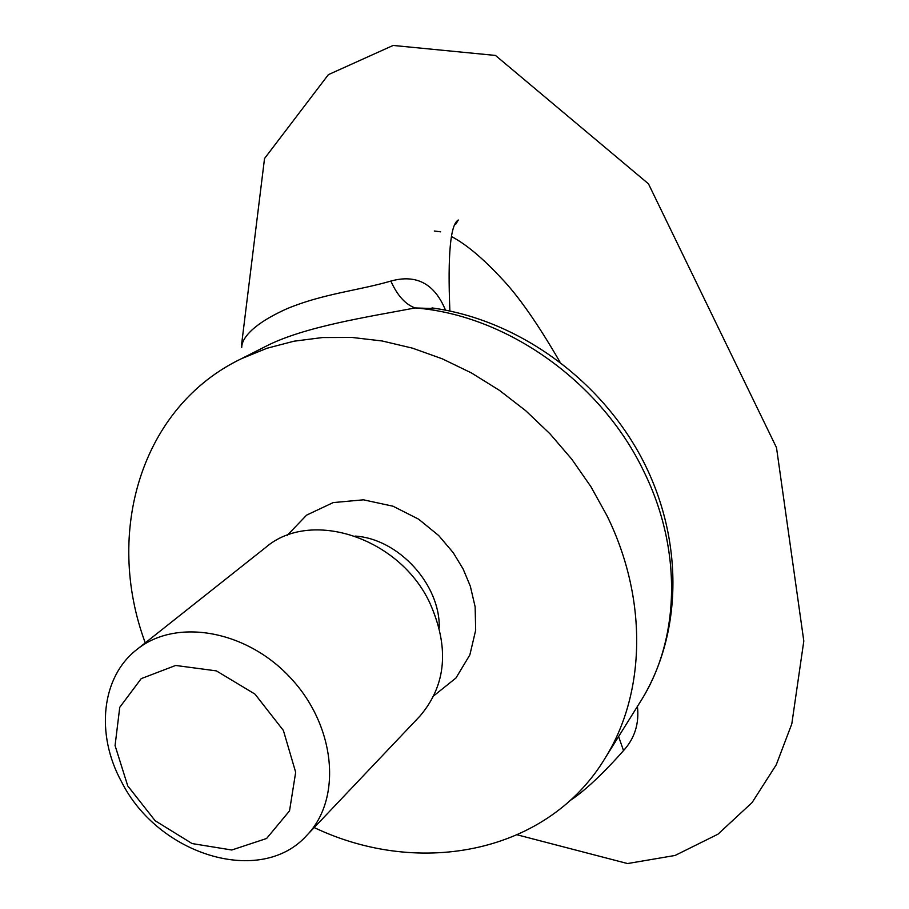 <?xml version="1.0" encoding="UTF-8"?>
<svg xmlns="http://www.w3.org/2000/svg" width="909" height="909" viewBox="0 0 909 909"><rect width="100%" height="100%" fill="white"/><g stroke="black" fill="none" stroke-linecap="round" stroke-linejoin="round"><path stroke-width="1.36" d="M637.425 706.429C639.334 723.587 634.698 738.313 623.529 750.595C609.28 766.798 587.419 789.398 569.966 800.636M241.726 347.477C241.589 340.432 249.077 325.581 287.653 308.424C323.718 293.596 358.635 290.494 390.859 281.074C416.367 273.984 434.582 283.665 445.49 310.128M618.597 736.551L623.529 750.595M437.059 308.662L415.106 307.946C405.391 304.424 397.313 295.459 390.859 281.074M639.163 703.657L642.015 699.089C679.875 637.754 682.136 549.661 644.311 472.43C601.713 382.28 506.745 314.934 415.106 307.946C368.895 316.775 304.254 326.501 265.86 346.306L261.122 348.704M145.258 642.868C104.171 532.254 141.247 406.63 241.476 358.68L266.894 348.283L294.039 341.193L322.559 337.546L352.067 337.455L382.155 340.977L412.379 348.124L442.297 358.828L471.453 372.951L499.393 390.325L525.697 410.698L549.945 433.763L571.772 459.193L590.839 486.565L606.86 515.483C647.776 598.315 645.799 692.238 605.814 757.004C549.15 852.574 420.731 878.333 314.196 827.565M136.895 649.503L265.667 547.468C310.389 508.722 398.79 537.151 429.582 602.394C449.66 647.14 446.433 685.056 419.924 716.11L306.856 835.303C261.053 886.877 158.155 855.289 121.476 781.672C95.445 734.154 101.251 676.989 136.895 649.503C176.13 617.597 247.293 630.153 291.391 678.807C335.944 727.064 342.114 799.056 306.856 835.303M127.737 785.887L115.068 745.562L119.749 707.316L141.225 678.625L175.676 665.456L216.365 670.876L254.986 694.112L283.392 730.461L295.675 772.286L289.528 810.873L266.587 838.496L231.784 850.006L192.117 843.563L155.132 820.725L127.737 785.887M433.979 695.646L455.977 677.978L469.851 654.912L475.68 630.21L475.134 606.803L470.351 586.271L463.192 569.125L453.273 552.74L438.717 535.571L418.663 519.209L393.074 506.233L363.441 499.814L333.171 502.597L306.617 515.119L287.301 535.287M439.229 628.005C440.445 584.589 398.494 538.73 355.146 536.083M517.38 834.871L627.54 863.55L675.092 855.46L717.962 834.189L752.095 802.556L776.263 764.787L791.807 723.882L803.806 641.038L776.502 447.637L648.469 183.823L495.473 55.438L393.131 45.45L328.365 74.652L264.53 158.507L241.51 345.125M449.875 311.003C447.614 254.429 450.432 224.114 458.318 220.035L455.659 224.353M434.275 231L440.604 231.829M451.796 236.692C466.147 244.316 482.543 258.02 500.984 277.802C518.016 295.459 537.651 323.49 559.887 361.873M439.024 308.98L432.059 307.935M241.476 358.68L261.178 348.681M432.002 307.924C516.642 319.468 598.44 377.678 640.993 456.841C683.363 536.083 683.42 630.778 642.015 699.089L605.814 757.004"/></g></svg>
